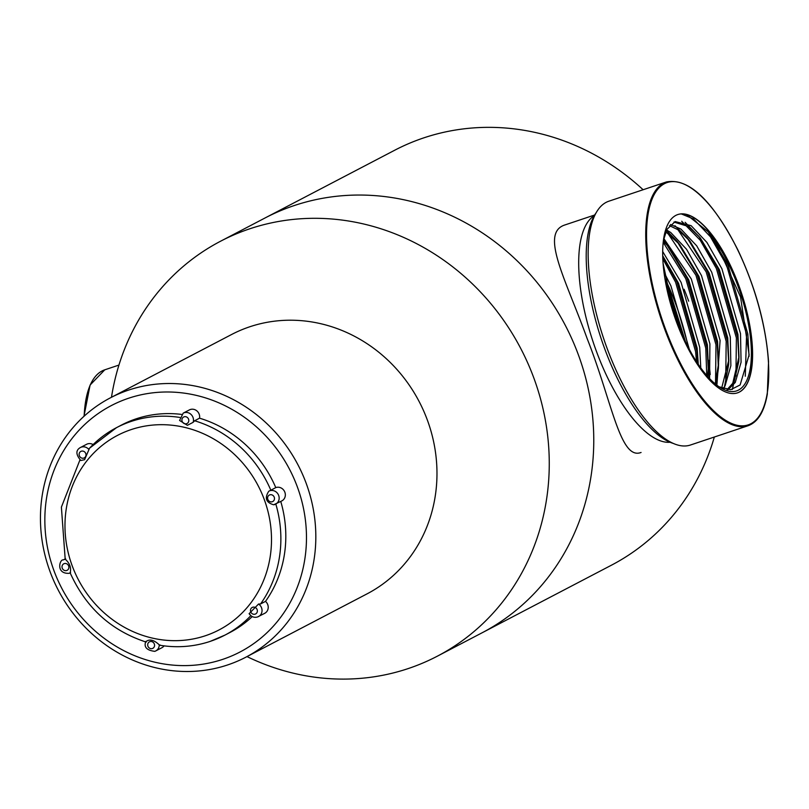 <?xml version="1.0" encoding="UTF-8"?>
<svg xmlns="http://www.w3.org/2000/svg" width="809" height="809" viewBox="0 0 809 809"><rect width="100%" height="100%" fill="white"/><g stroke="black" fill="none" stroke-linecap="round" stroke-linejoin="round"><path stroke-width="1.21" d="M714.327 437.032A234.084 216.397 -117.6 0 1 611.422 565.208L481.871 632.911A234.084 216.397 -117.6 0 0 565.248 325.228A234.084 216.397 -117.6 0 0 265.049 217.975L220.544 241.234A234.084 216.397 -117.6 0 0 111.48 397.27M246.998 656.595A234.084 216.397 -117.6 0 0 437.366 656.17A234.084 216.397 -117.6 0 0 520.743 348.487A234.084 216.397 -117.6 0 0 220.544 241.234M245.885 657.181L367.043 593.867A146.298 135.245 -117.6 0 0 419.153 401.567A146.298 135.245 -117.6 0 0 231.526 334.542L110.378 397.846A146.298 135.245 62.4 0 1 297.995 464.872A146.298 135.245 62.4 0 1 245.885 657.181A146.298 135.245 62.4 0 1 227.612 664.947A146.298 135.245 62.4 0 1 49.642 570.487A146.298 135.245 62.4 0 1 110.378 397.846M53.586 569.637A138.986 128.479 -117.6 0 0 277.406 621.464A138.986 128.479 -117.6 0 0 195.99 395.308A138.986 128.479 -117.6 0 0 53.586 569.637M250.841 615.679A117.042 108.194 62.4 0 1 224.922 635.116L229.867 632.537A117.042 108.194 -117.6 0 0 252.256 616.589M250.011 614.476L249.111 613.667C251.366 616.822 254.188 617.924 257.555 616.964L264.725 613.313A7.311 6.765 -117.6 0 0 265.494 601.38L260.549 603.969L258.546 604.03A7.311 6.765 62.4 0 1 262.045 610.522A7.311 6.765 62.4 0 1 258.546 616.539A7.311 6.765 62.4 0 1 257.636 616.933M265.494 601.38A117.042 108.194 -117.6 0 0 280.763 501.469M194.595 420.771L199.54 418.182A7.311 6.765 -117.6 0 0 196.789 410.82A7.311 6.765 -117.6 0 0 189.387 409.91L183.208 413.136A7.311 6.765 62.4 0 1 190.975 414.37A7.311 6.765 62.4 0 1 193.129 422.328L194.595 420.771A117.042 108.194 62.4 0 1 270.833 490.203L268.78 491.225A7.311 6.765 62.4 0 1 268.881 491.164A7.311 6.765 62.4 0 1 278.266 494.511A7.311 6.765 62.4 0 1 275.657 504.128A7.311 6.765 62.4 0 1 274.747 504.523A7.311 6.765 62.4 0 1 273.654 504.776L281.845 500.902A7.311 6.765 -117.6 0 0 284.637 491.67A7.311 6.765 -117.6 0 0 275.778 487.615L270.833 490.203M275.778 487.615A117.042 108.194 -117.6 0 0 199.54 418.182M181.509 414.4A117.042 108.194 -117.6 0 0 121.451 425.069L116.506 427.658A117.042 108.194 62.4 0 1 179.76 417.424M160.425 645.157L159.252 644.844A7.311 6.765 62.4 0 1 155.753 650.932L161.931 647.696A7.311 6.765 -117.6 0 0 164.075 645.865M93.065 444.556A7.311 6.765 -117.6 0 0 86.593 444.293L80.415 447.519A7.311 6.765 62.4 0 1 88.95 449.582L89.526 448.216A117.042 108.194 62.4 0 1 116.506 427.658L89.263 448.419M70.595 572.57L70.181 572.843A7.311 6.765 62.4 0 1 70.07 572.903A7.311 6.765 62.4 0 1 69.159 573.288M65.135 558.968L63.294 559.929A7.311 6.765 62.4 0 1 65.296 559.282L65.65 558.837M249.111 613.667L258.546 604.03M273.654 504.776C266.03 502.571 264.401 498.051 268.78 491.225L268.972 491.124M193.129 422.328L187.375 425.322L179.578 420.468L183.208 413.136M88.95 449.582L84.581 459.704L80.819 460.493C75.763 454.567 75.621 450.239 80.415 447.519M65.296 559.282C69.746 563.165 71.374 567.675 70.181 572.843M159.252 644.844C153.912 639.818 149.443 638.776 145.832 641.729L145.832 641.375C143.638 646.998 146.611 650.325 154.762 651.346L155.753 650.932A7.311 6.765 62.4 0 1 154.832 651.316M737.373 392.901A94.016 35.465 71.5 0 0 729.597 264.219A94.016 35.465 71.5 0 0 686.406 214.476A94.016 35.465 71.5 0 0 677.72 214.577M719.09 386.803L730.729 389.705L740.114 384.953L749.124 354.817L740.548 296.964L715.631 241.79L708.411 231.971L686.406 214.476M715.631 241.79A91.862 34.656 -108.5 0 1 751.298 348.972A91.862 34.656 -108.5 0 1 720.677 387.824A91.862 34.656 -108.5 0 1 672.946 309.705L663.097 263.41M596.142 212.777A125.931 47.509 71.5 0 0 588.204 233.103A125.931 47.509 71.5 0 0 654.724 431.976A125.931 47.509 71.5 0 0 673.29 443.433M688.692 301.17A125.931 47.509 71.5 0 0 684.111 289.268M709.382 378.369A125.931 47.509 71.5 0 0 708.36 367.549M685.516 341.833L668.355 286.689L665.534 280.824M698.268 364.293L697.146 348.113L678.559 283.281L662.713 255.745M707.551 376.367L708.391 366.942L707.349 344.705L688.752 279.874L669.63 248.08L663.329 241.224M715.186 383.86L718.584 363.534L717.543 341.287L698.956 276.456L679.833 244.672L665.817 231.809M721.679 388.047L728.788 360.126L727.746 337.879L709.159 273.048L690.026 241.264L678.387 229.948L669.427 225.62M727.099 389.604L732.732 383.304L738.981 356.708L737.95 334.471L719.353 269.64L700.23 237.846L688.59 226.54L673.907 222.07M663.42 240.435L666.97 229.331L675.161 221.565L691.139 225.691L706.914 242.417L721.901 268.78L740.498 333.611L741.074 362.28L735.28 382.455L728.06 389.705M670.469 224.498L680.945 229.099L696.711 245.835L711.708 272.198L730.294 337.029L730.871 365.688L725.076 385.863L723.175 388.623M666.636 229.999L670.742 232.517L686.517 249.243L701.504 275.606L720.101 340.437L716.895 385.226M663.805 238.493L691.311 279.014L709.898 343.845L709.584 378.582M662.692 251.528L681.107 282.432L699.694 347.263L700.786 367.903M664.179 272.593L670.904 285.84L689.339 349.367M681.32 213.92L693.525 218.936L710.474 236.845L726.573 265.069L746.576 334.491L745.291 376.236M681.694 221.251L700.27 240.263L716.37 268.487L736.382 337.899L735.927 376.023M677.811 229.544L706.176 271.895L726.179 341.317L725.724 379.441M667.607 232.962L695.973 275.303L715.985 344.725L715.53 382.849M663.208 242.306L685.779 278.721L705.782 348.143L706.742 375.447M662.814 258.799L675.576 282.129L695.588 351.551L696.529 361.653M667.546 290.38L681.481 332.934M707.905 231.354L727.847 264.644L747.85 334.066L749.053 356.415M685.122 222.303L700.23 237.846M698.743 236.086L717.644 268.052L737.656 337.474L738.87 359.024M738.981 356.708L738.799 361.471L732.327 389.473M674.928 225.711L687.013 237.573L707.45 271.47L727.453 340.892L728.666 362.432M728.788 360.126L728.596 364.879L724.075 388.917M666.424 230.423L676.809 240.981L697.247 274.878L717.259 344.3L718.402 368.297L716.289 384.75M663.39 240.657L666.616 244.399L687.053 278.296L707.056 347.708L708.269 369.258M708.391 366.942L707.885 376.741M662.733 256.322L676.85 281.704L696.862 351.126L697.945 363.807M666.171 284.08L684.121 338.87M729.789 264.159A94.016 35.465 71.5 0 0 677.821 214.547A94.016 35.465 71.5 0 0 674.008 314.964A94.016 35.465 71.5 0 0 737.464 392.871A94.016 35.465 71.5 0 0 729.789 264.159M665.524 243.084A128.55 48.5 71.5 0 0 663.511 239.98M666.424 181.944L608.843 201.208A128.55 48.5 71.5 0 0 603.635 338.506A128.55 48.5 71.5 0 0 690.411 445.031L747.981 425.767A128.55 48.5 71.5 0 1 661.206 319.242A128.55 48.5 71.5 0 1 666.424 181.944C688.803 177.808 712.587 200.42 737.788 249.769C755.555 287.387 765.81 324.692 768.55 361.674L767.306 394.165C764.293 411.69 757.851 422.227 747.981 425.767M710.231 374.567A128.55 48.5 71.5 0 0 708.451 360.126M643.115 189.741A234.084 216.397 -117.6 0 0 394.61 150.282L265.049 217.975A234.084 216.397 -117.6 0 1 565.248 325.228A234.084 216.397 -117.6 0 1 481.871 632.911L437.366 656.17M594.655 215.002L564.965 224.932C539.552 232.941 565.764 279.307 587.203 338.718C612.059 401.577 620.099 460.564 641.072 452.474M152.365 648.525A3.661 3.378 -117.6 0 0 153.285 642.437A3.661 3.378 -117.6 0 0 147.723 644.298A3.661 3.378 -117.6 0 0 152.365 648.525M205.355 635.753A109.731 101.438 -117.6 0 0 233.144 453.222A109.731 101.438 -117.6 0 0 66.227 509.053A109.731 101.438 -117.6 0 0 205.355 635.753M66.682 570.497A3.661 3.378 -117.6 0 0 67.612 564.409A3.661 3.378 -117.6 0 0 62.05 566.28A3.661 3.378 -117.6 0 0 66.682 570.497M83.802 458.086A3.661 3.378 -117.6 0 0 84.723 451.998A3.661 3.378 -117.6 0 0 79.161 453.859A3.661 3.378 -117.6 0 0 83.802 458.086M186.596 423.704A3.661 3.378 -117.6 0 0 187.526 417.616A3.661 3.378 -117.6 0 0 181.954 419.477A3.661 3.378 -117.6 0 0 186.596 423.704M272.279 501.732A3.661 3.378 -117.6 0 0 273.199 495.644A3.661 3.378 -117.6 0 0 267.637 497.505A3.661 3.378 -117.6 0 0 272.279 501.732M159.879 645.258C177.141 648.06 193.897 646.775 210.148 641.406L224.922 635.116A117.042 108.194 62.4 0 1 210.3 641.335M275.818 504.047A117.042 108.194 62.4 0 1 260.549 603.969M255.159 614.142A3.661 3.378 -117.6 0 0 256.089 608.055A3.661 3.378 -117.6 0 0 250.517 609.915A3.661 3.378 -117.6 0 0 255.159 614.142M84.146 416.16A127.771 48.206 -108.5 0 1 84.793 407.685M84.187 416.119A128.55 48.5 -108.5 0 1 104.755 369.824L118.943 365.071M665.21 279.024A119.965 45.253 -108.5 0 1 688.267 347.324M670.074 442.26A119.965 45.253 -108.5 0 1 593.139 342.015A119.965 45.253 -108.5 0 1 594.271 215.649M737.747 249.961A127.771 48.206 71.5 0 0 646.553 235.611A127.771 48.206 71.5 0 0 738.637 425.564A127.771 48.206 71.5 0 0 737.747 249.961M63.294 559.929C59.714 558.908 55.508 574.016 69.078 573.318L70.15 572.853C85.835 607.64 111.197 630.717 146.227 642.093M79.929 459.957L61.393 507.142L65.195 559.191M83.954 416.332L90.092 385.044L104.755 369.824M669.63 248.08L666.616 244.399M718.584 363.534L718.402 368.297M679.833 244.672L676.809 240.981M690.026 241.264L687.013 237.573"/></g></svg>
